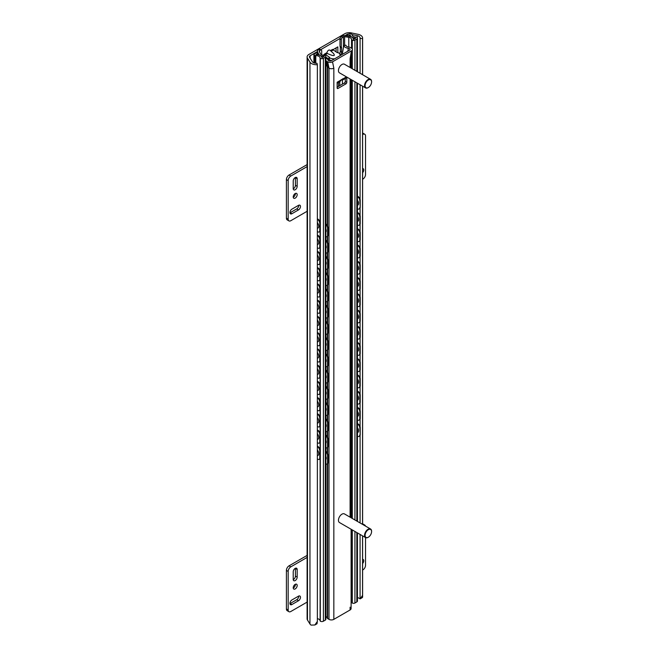 <?xml version="1.0" encoding="UTF-8"?>
<svg xmlns="http://www.w3.org/2000/svg" width="658" height="658" viewBox="0 0 658 658"><rect width="100%" height="100%" fill="white"/><g stroke="black" fill="none" stroke-linecap="round" stroke-linejoin="round"><path stroke-width="0.99" d="M317.403 51.563L310.124 55.765A2.484 1.439 0 0 0 309.392 56.785A2.484 1.439 0 0 0 309.548 57.271L312.295 61.638A4.351 2.509 0 0 0 317 63.267L317.353 64.69A6.835 3.948 180 0 1 309.959 62.132L307.475 58.192A6.218 3.586 180 0 1 307.105 56.966A6.218 3.586 180 0 1 308.923 54.433L344.767 33.731A6.218 3.586 180 0 1 351.29 32.9L358.108 34.331A6.835 3.948 180 0 1 362.607 38.041A6.835 3.948 180 0 1 362.533 38.6L360.074 38.394A4.351 2.509 0 0 0 360.123 38.041A4.351 2.509 0 0 0 357.253 35.68L352.022 34.586M336.074 51.949L336.074 47.886M333.45 53.413C335.613 56.308 333.565 56.325 327.297 53.462L326.919 52.665C327.7 50.51 328.72 49.679 329.979 50.181L333.45 53.413M348.872 34.002A2.484 1.439 0 0 0 347.087 34.43L345.022 35.614M340.013 38.509L320.668 49.679M332.693 49.843L337.834 46.874L337.834 52.459L337.398 52.714L332.561 49.482M323.308 55.256L324.649 53.981L329.485 57.279L329.041 57.534L329.485 59.812L329.041 57.534M337.834 52.459L338.278 52.714A6.218 3.586 180 0 1 340.096 55.247A6.218 3.586 180 0 1 340.046 55.7M334.659 58.809A6.218 3.586 180 0 1 329.485 57.789M331.55 60.602A6.218 3.586 180 0 1 329.485 59.812M329.041 59.055L325.858 57.213M307.105 56.966L307.105 618.816A6.218 3.586 0 0 0 307.475 620.042L309.959 623.981A6.835 3.948 0 0 0 311.053 625.1L314.878 624.993L317.353 621.465L317 623.759M357.459 597.579A4.351 2.509 180 0 1 358.273 597.834L360.288 598.78L362.533 595.375L362.435 597.538L360.288 598.78M362.533 595.375L362.533 535.851M362.533 524.36L362.533 86.165M362.533 74.683L362.533 38.6M360.074 598.895L360.074 534.428M360.074 522.937L360.074 435.382M360.074 426.606L360.074 419.138M360.074 410.37L360.074 402.893M360.074 394.126L360.074 386.657M360.074 377.881L360.074 370.413M360.074 361.645L360.074 354.177M360.074 345.401L360.074 337.932M360.074 329.156L360.074 321.688M360.074 312.92L360.074 305.452M360.074 296.676L360.074 289.207M360.074 280.431L360.074 272.963M360.074 264.195L360.074 256.727M360.074 247.951L360.074 240.483M360.074 231.715L360.074 224.246M360.074 215.47L360.074 208.002M360.074 199.226L360.074 84.742M360.074 73.26L360.074 38.394M317.353 621.465L317.353 64.69M293.229 579.649A2.796 1.612 120 0 0 295.417 576.112L295.417 568.504A2.796 1.612 120 0 0 295.409 568.265M297.177 577.132A2.796 1.612 -60 0 1 295.96 579.945A2.796 1.612 -60 0 1 293.797 580.693A2.796 1.612 -60 0 1 293.221 579.41L293.221 571.802A2.796 1.612 -60 0 1 294.439 568.981A2.796 1.612 -60 0 1 296.602 568.232A2.796 1.612 -60 0 1 297.177 569.515L297.177 577.132L295.417 576.112M291.905 599.964L298.493 596.164A2.796 1.612 -60 0 1 299.892 596.025A2.796 1.612 -60 0 1 300.319 598.262A2.796 1.612 -60 0 1 298.493 600.729L291.905 604.538A2.796 1.612 -60 0 1 290.507 604.677A2.796 1.612 -60 0 1 290.079 602.432A2.796 1.612 -60 0 1 291.905 599.964M289.939 603.625A2.796 1.612 120 0 0 290.145 603.518L296.742 599.718A2.796 1.612 120 0 0 298.707 596.058M362.607 559.349A2.796 1.612 -60 0 1 363.191 559.481A2.796 1.612 -60 0 1 362.607 563.511M293.221 587.783A2.796 1.612 -60 0 1 294.439 584.97A2.796 1.612 -60 0 1 296.602 584.222A2.796 1.612 -60 0 1 296.602 587.454A2.796 1.612 -60 0 1 293.797 589.066A2.796 1.612 -60 0 1 293.221 587.783M293.229 588.022A2.796 1.612 120 0 0 295.409 584.255M365.527 537.57L365.527 565.329A3.726 2.155 -60 0 1 362.887 569.894L362.607 570.058M307.105 602.103L290.803 611.512A3.726 2.155 -60 0 1 288.936 611.701A3.726 2.155 -60 0 1 288.163 609.991L288.163 571.415A3.726 2.155 -60 0 1 290.803 566.851L307.105 557.441M307.105 555.41L289.043 565.839A3.726 2.155 120 0 0 286.411 570.404L286.411 608.979A3.726 2.155 120 0 0 287.184 610.682L288.936 611.701M363.553 524.944A3.726 2.155 -60 0 1 364.754 525.051A3.726 2.155 -60 0 1 365.445 526.038M364.754 525.051L362.994 524.031A3.726 2.155 120 0 0 362.607 523.883M362.607 168.547A2.796 1.612 -60 0 1 363.191 168.67A2.796 1.612 -60 0 1 362.607 172.7M289.939 212.822A2.796 1.612 120 0 0 290.145 212.715L296.742 208.907A2.796 1.612 120 0 0 298.707 205.247M298.493 209.918L291.905 213.727A2.796 1.612 -60 0 1 290.507 213.866A2.796 1.612 -60 0 1 290.079 211.621A2.796 1.612 -60 0 1 291.905 209.162L298.493 205.354A2.796 1.612 -60 0 1 299.892 205.214A2.796 1.612 -60 0 1 300.319 207.459A2.796 1.612 -60 0 1 298.493 209.918L296.742 208.907M293.229 188.838A2.796 1.612 120 0 0 295.417 185.309L295.417 177.693A2.796 1.612 120 0 0 295.409 177.454M297.177 178.705L297.177 186.321A2.796 1.612 -60 0 1 295.96 189.134A2.796 1.612 -60 0 1 293.797 189.882A2.796 1.612 -60 0 1 293.221 188.607L293.221 180.991A2.796 1.612 -60 0 1 294.439 178.178A2.796 1.612 -60 0 1 296.602 177.43A2.796 1.612 -60 0 1 297.177 178.705L295.417 177.693M293.229 197.211A2.796 1.612 120 0 0 295.417 193.682A2.796 1.612 120 0 0 295.409 193.444M297.177 194.694A2.796 1.612 -60 0 1 295.96 197.507A2.796 1.612 -60 0 1 293.797 198.255A2.796 1.612 -60 0 1 293.797 195.031A2.796 1.612 -60 0 1 296.602 193.411A2.796 1.612 -60 0 1 297.177 194.694M307.105 164.599L289.043 175.028A3.726 2.155 120 0 0 286.411 179.593L286.411 218.168A3.726 2.155 120 0 0 287.184 219.879L288.936 220.891A3.726 2.155 -60 0 1 288.163 219.18L288.163 180.613A3.726 2.155 -60 0 1 290.803 176.04L307.105 166.63M307.105 211.292L290.803 220.71A3.726 2.155 -60 0 1 288.936 220.891M362.607 134.586L362.887 134.421A3.726 2.155 -60 0 1 364.754 134.24A3.726 2.155 -60 0 1 365.527 135.951L365.527 174.518A3.726 2.155 -60 0 1 362.887 179.091L362.607 179.256M364.754 134.24L362.994 133.229A3.726 2.155 120 0 0 362.607 133.081M357.459 196.717A3.109 1.941 55.6 0 1 359.811 200.402L360.206 200.122A3.109 1.941 -124.4 0 0 357.829 196.429L357.459 196.684M359.375 208.759A3.109 1.941 -124.4 0 0 359.589 208.635A3.109 1.941 -124.4 0 0 360.206 207.229L359.811 200.402M360.206 207.229L360.206 200.122M359.811 207.509A3.109 1.941 55.6 0 1 359.186 208.915A3.109 1.941 55.6 0 1 357.459 208.899M357.459 200.295A3.948 2.468 55.6 0 1 358.585 203.363A3.948 2.468 55.6 0 1 357.804 205.148A3.948 2.468 55.6 0 1 357.459 205.321M357.459 212.962A3.109 1.941 55.6 0 1 359.811 216.638L360.206 216.367A3.109 1.941 -124.4 0 0 357.829 212.674L357.459 212.929M359.375 224.995A3.109 1.941 -124.4 0 0 359.589 224.88A3.109 1.941 -124.4 0 0 360.206 223.473L360.206 216.367M360.206 223.473L359.811 223.745A3.109 1.941 55.6 0 1 359.186 225.151A3.109 1.941 55.6 0 1 357.459 225.143M357.459 229.206A3.109 1.941 55.6 0 1 359.811 232.883L360.206 232.611A3.109 1.941 -124.4 0 0 357.829 228.918L357.459 229.165M359.375 241.239A3.109 1.941 -124.4 0 0 359.589 241.124A3.109 1.941 -124.4 0 0 360.206 239.718L360.206 232.611M360.206 239.718L359.811 239.989A3.109 1.941 55.6 0 1 359.186 241.396A3.109 1.941 55.6 0 1 357.459 241.387M357.459 245.442A3.109 1.941 55.6 0 1 359.811 249.127L360.206 248.847A3.109 1.941 -124.4 0 0 357.829 245.154L357.459 245.409M359.375 257.484A3.109 1.941 -124.4 0 0 359.589 257.36A3.109 1.941 -124.4 0 0 360.206 255.954L360.206 248.847M360.206 255.954L359.811 256.233A3.109 1.941 55.6 0 1 359.186 257.64A3.109 1.941 55.6 0 1 357.459 257.623M357.459 261.687A3.109 1.941 55.6 0 1 359.811 265.363L360.206 265.092A3.109 1.941 -124.4 0 0 357.829 261.399L357.459 261.654M359.375 273.72A3.109 1.941 -124.4 0 0 359.589 273.605A3.109 1.941 -124.4 0 0 360.206 272.198L360.206 265.092M360.206 272.198L359.811 272.47A3.109 1.941 55.6 0 1 359.186 273.876A3.109 1.941 55.6 0 1 357.459 273.868M357.459 277.931A3.109 1.941 55.6 0 1 359.811 281.608L360.206 281.336A3.109 1.941 -124.4 0 0 357.829 277.635L357.459 277.89M359.375 289.964A3.109 1.941 -124.4 0 0 359.589 289.849A3.109 1.941 -124.4 0 0 360.206 288.443L360.206 281.336M360.206 288.443L359.811 288.714A3.109 1.941 55.6 0 1 359.186 290.12A3.109 1.941 55.6 0 1 357.459 290.112M357.459 294.167A3.109 1.941 55.6 0 1 359.811 297.852L360.206 297.572A3.109 1.941 -124.4 0 0 357.829 293.879L357.459 294.134M359.375 306.209A3.109 1.941 -124.4 0 0 359.589 306.085A3.109 1.941 -124.4 0 0 360.206 304.679L360.206 297.572M360.206 304.679L359.811 304.958A3.109 1.941 55.6 0 1 359.186 306.365A3.109 1.941 55.6 0 1 357.459 306.348M357.459 310.411A3.109 1.941 55.6 0 1 359.811 314.088L360.206 313.817A3.109 1.941 -124.4 0 0 357.829 310.124L357.459 310.379M359.375 322.445A3.109 1.941 -124.4 0 0 359.589 322.33A3.109 1.941 -124.4 0 0 360.206 320.923L360.206 313.817M360.206 320.923L359.811 321.194A3.109 1.941 55.6 0 1 359.186 322.601A3.109 1.941 55.6 0 1 357.459 322.593M357.459 326.656A3.109 1.941 55.6 0 1 359.811 330.332L360.206 330.061A3.109 1.941 -124.4 0 0 357.829 326.36L357.459 326.615M359.375 338.689A3.109 1.941 -124.4 0 0 359.589 338.574A3.109 1.941 -124.4 0 0 360.206 337.159L360.206 330.061M360.206 337.159L359.811 337.439A3.109 1.941 55.6 0 1 359.186 338.845A3.109 1.941 55.6 0 1 357.459 338.829M357.459 342.892A3.109 1.941 55.6 0 1 359.811 346.577L360.206 346.297A3.109 1.941 -124.4 0 0 357.829 342.604L357.459 342.859M359.375 354.925A3.109 1.941 -124.4 0 0 359.589 354.81A3.109 1.941 -124.4 0 0 360.206 353.404L360.206 346.297M360.206 353.404L359.811 353.675A3.109 1.941 55.6 0 1 359.186 355.09A3.109 1.941 55.6 0 1 357.459 355.073M357.459 359.136A3.109 1.941 55.6 0 1 359.811 362.813L360.206 362.542A3.109 1.941 -124.4 0 0 357.829 358.849L357.459 359.103M359.375 371.17A3.109 1.941 -124.4 0 0 359.589 371.054A3.109 1.941 -124.4 0 0 360.206 369.648L360.206 362.542M360.206 369.648L359.811 369.919A3.109 1.941 55.6 0 1 359.186 371.326A3.109 1.941 55.6 0 1 357.459 371.318M357.459 375.373A3.109 1.941 55.6 0 1 359.811 379.057L360.206 378.778A3.109 1.941 -124.4 0 0 357.829 375.085L357.459 375.34M359.375 387.414A3.109 1.941 -124.4 0 0 359.589 387.291A3.109 1.941 -124.4 0 0 360.206 385.884L360.206 378.778M360.206 385.884L359.811 386.164A3.109 1.941 55.6 0 1 359.186 387.57A3.109 1.941 55.6 0 1 357.459 387.554M357.459 391.617A3.109 1.941 55.6 0 1 359.811 395.294L360.206 395.022A3.109 1.941 -124.4 0 0 357.829 391.329L357.459 391.584M359.375 403.65A3.109 1.941 -124.4 0 0 359.589 403.535A3.109 1.941 -124.4 0 0 360.206 402.128L360.206 395.022M360.206 402.128L359.811 402.4A3.109 1.941 55.6 0 1 359.186 403.806A3.109 1.941 55.6 0 1 357.459 403.798M357.459 407.861A3.109 1.941 55.6 0 1 359.811 411.538L360.206 411.266A3.109 1.941 -124.4 0 0 357.829 407.573L357.459 407.82M359.375 419.894A3.109 1.941 -124.4 0 0 359.589 419.779A3.109 1.941 -124.4 0 0 360.206 418.373L360.206 411.266M360.206 418.373L359.811 418.644A3.109 1.941 55.6 0 1 359.186 420.051A3.109 1.941 55.6 0 1 357.459 420.043M357.459 424.097A3.109 1.941 55.6 0 1 359.811 427.782L360.206 427.503A3.109 1.941 -124.4 0 0 357.829 423.81L357.459 424.065M359.375 436.139A3.109 1.941 -124.4 0 0 359.589 436.015A3.109 1.941 -124.4 0 0 360.206 434.609L359.811 427.782M360.206 434.609L360.206 427.503M359.811 434.889A3.109 1.941 55.6 0 1 359.186 436.295A3.109 1.941 55.6 0 1 357.459 436.279M357.459 427.675A3.948 2.468 55.6 0 1 358.585 430.743A3.948 2.468 55.6 0 1 357.804 432.528A3.948 2.468 55.6 0 1 357.459 432.701M317.353 222.494A3.948 2.081 64.1 0 1 318.743 226.319A3.948 2.081 64.1 0 1 317.929 228.129A3.948 2.081 64.1 0 1 317.353 228.244M317.353 227.915A3.948 2.081 -115.9 0 0 318.151 227.981M357.459 216.54A3.948 2.468 55.6 0 1 358.585 219.599A3.948 2.468 55.6 0 1 357.804 221.392A3.948 2.468 55.6 0 1 357.459 221.565M317.353 238.739A3.948 2.081 64.1 0 1 318.743 242.563A3.948 2.081 64.1 0 1 317.929 244.373A3.948 2.081 64.1 0 1 317.353 244.48M317.353 244.159A3.948 2.081 -115.9 0 0 318.151 244.225M357.459 232.784A3.948 2.468 55.6 0 1 358.585 235.844A3.948 2.468 55.6 0 1 357.804 237.628A3.948 2.468 55.6 0 1 357.459 237.809M317.353 254.983A3.948 2.081 64.1 0 1 318.743 258.808A3.948 2.081 64.1 0 1 317.929 260.609A3.948 2.081 64.1 0 1 317.353 260.724M317.353 260.404A3.948 2.081 -115.9 0 0 318.151 260.469M357.459 249.02A3.948 2.468 55.6 0 1 358.585 252.088A3.948 2.468 55.6 0 1 357.804 253.873A3.948 2.468 55.6 0 1 357.459 254.046M317.353 271.219A3.948 2.081 64.1 0 1 318.743 275.044A3.948 2.081 64.1 0 1 317.929 276.853A3.948 2.081 64.1 0 1 317.353 276.969M317.353 276.64A3.948 2.081 -115.9 0 0 318.151 276.705M357.459 265.264A3.948 2.468 55.6 0 1 358.585 268.324A3.948 2.468 55.6 0 1 357.804 270.117A3.948 2.468 55.6 0 1 357.459 270.29M317.353 287.464A3.948 2.081 64.1 0 1 318.743 291.288A3.948 2.081 64.1 0 1 317.929 293.098A3.948 2.081 64.1 0 1 317.353 293.205M317.353 292.884A3.948 2.081 -115.9 0 0 318.151 292.95M357.459 281.509A3.948 2.468 55.6 0 1 358.585 284.569A3.948 2.468 55.6 0 1 357.804 286.353A3.948 2.468 55.6 0 1 357.459 286.534M317.353 303.7A3.948 2.081 64.1 0 1 318.743 307.525A3.948 2.081 64.1 0 1 317.929 309.334A3.948 2.081 64.1 0 1 317.353 309.449M317.353 309.128A3.948 2.081 -115.9 0 0 318.151 309.194M357.459 297.745A3.948 2.468 55.6 0 1 358.585 300.805A3.948 2.468 55.6 0 1 357.804 302.598A3.948 2.468 55.6 0 1 357.459 302.77M317.353 319.944A3.948 2.081 64.1 0 1 318.743 323.769A3.948 2.081 64.1 0 1 317.929 325.578A3.948 2.081 64.1 0 1 317.353 325.694M317.353 325.365A3.948 2.081 -115.9 0 0 318.151 325.43M357.459 313.989A3.948 2.468 55.6 0 1 358.585 317.049A3.948 2.468 55.6 0 1 357.804 318.834A3.948 2.468 55.6 0 1 357.459 319.015M317.353 336.189A3.948 2.081 64.1 0 1 318.743 340.013A3.948 2.081 64.1 0 1 317.929 341.815A3.948 2.081 64.1 0 1 317.353 341.93M317.353 341.609A3.948 2.081 -115.9 0 0 318.151 341.675M357.459 330.234A3.948 2.468 55.6 0 1 358.585 333.293A3.948 2.468 55.6 0 1 357.804 335.078A3.948 2.468 55.6 0 1 357.459 335.251M317.353 352.425A3.948 2.081 64.1 0 1 318.743 356.249A3.948 2.081 64.1 0 1 317.929 358.059A3.948 2.081 64.1 0 1 317.353 358.174M317.353 357.853A3.948 2.081 -115.9 0 0 318.151 357.911M357.459 346.47A3.948 2.468 55.6 0 1 358.585 349.53A3.948 2.468 55.6 0 1 357.804 351.323A3.948 2.468 55.6 0 1 357.459 351.495M317.353 368.669A3.948 2.081 64.1 0 1 318.743 372.494A3.948 2.081 64.1 0 1 317.929 374.303A3.948 2.081 64.1 0 1 317.888 374.32M357.459 362.714A3.948 2.468 55.6 0 1 358.585 365.774A3.948 2.468 55.6 0 1 357.804 367.559A3.948 2.468 55.6 0 1 357.459 367.74M317.353 384.914A3.948 2.081 64.1 0 1 318.743 388.738A3.948 2.081 64.1 0 1 317.929 390.539A3.948 2.081 64.1 0 1 317.888 390.556M357.459 378.95A3.948 2.468 55.6 0 1 358.585 382.018A3.948 2.468 55.6 0 1 357.804 383.803A3.948 2.468 55.6 0 1 357.459 383.976M317.353 401.15A3.948 2.081 64.1 0 1 318.743 404.974A3.948 2.081 64.1 0 1 317.929 406.784A3.948 2.081 64.1 0 1 317.888 406.8M357.459 395.195A3.948 2.468 55.6 0 1 358.585 398.255A3.948 2.468 55.6 0 1 357.804 400.048A3.948 2.468 55.6 0 1 357.459 400.22M317.353 417.394A3.948 2.081 64.1 0 1 318.743 421.219A3.948 2.081 64.1 0 1 317.929 423.028A3.948 2.081 64.1 0 1 317.888 423.045M357.459 411.439A3.948 2.468 55.6 0 1 358.585 414.499A3.948 2.468 55.6 0 1 357.804 416.284A3.948 2.468 55.6 0 1 357.459 416.465M317.353 433.638A3.948 2.081 64.1 0 1 318.743 437.463A3.948 2.081 64.1 0 1 317.929 439.264A3.948 2.081 64.1 0 1 317.888 439.281M317.765 219.566A3.109 1.637 64.1 0 1 319.772 223.473L320.249 223.243A3.109 1.637 -115.9 0 0 318.242 219.328L317.353 219.279M319.344 231.846A3.109 1.637 -115.9 0 0 319.599 231.772A3.109 1.637 -115.9 0 0 320.249 230.349L320.249 223.243M317.353 218.719L318.242 219.328M320.249 230.349L319.772 230.58L319.772 223.473M319.772 230.58A3.109 1.637 64.1 0 1 319.13 232.003A3.109 1.637 64.1 0 1 317.765 231.748L317.353 231.46M317.765 235.803A3.109 1.637 64.1 0 1 319.772 239.718L320.249 239.479A3.109 1.637 -115.9 0 0 318.242 235.572L317.353 235.523M319.344 248.091A3.109 1.637 -115.9 0 0 319.599 248.008A3.109 1.637 -115.9 0 0 320.249 246.586L320.249 239.479M317.353 234.964L318.242 235.572M320.249 246.586L319.772 246.816L319.772 239.718M319.772 246.816A3.109 1.637 64.1 0 1 319.13 248.239A3.109 1.637 64.1 0 1 317.765 247.984L317.353 247.704M317.765 252.047A3.109 1.637 64.1 0 1 319.772 255.954L320.249 255.723A3.109 1.637 -115.9 0 0 318.242 251.817L317.353 251.759M319.344 264.335A3.109 1.637 -115.9 0 0 319.599 264.253A3.109 1.637 -115.9 0 0 320.249 262.83L320.249 255.723M317.353 251.208L318.242 251.817M320.249 262.83L319.772 263.06L319.772 255.954M319.772 263.06A3.109 1.637 64.1 0 1 319.13 264.483A3.109 1.637 64.1 0 1 317.765 264.228L317.353 263.94M317.765 268.283A3.109 1.637 64.1 0 1 319.772 272.198L320.249 271.968A3.109 1.637 -115.9 0 0 318.242 268.053L317.353 268.003M319.344 280.571A3.109 1.637 -115.9 0 0 319.599 280.497A3.109 1.637 -115.9 0 0 320.249 279.074L320.249 271.968M317.353 267.444L318.242 268.053M320.249 279.074L319.772 279.305L319.772 272.198M319.772 279.305A3.109 1.637 64.1 0 1 319.13 280.727A3.109 1.637 64.1 0 1 317.765 280.464L317.353 280.185M317.765 284.527A3.109 1.637 64.1 0 1 319.772 288.434L320.249 288.204A3.109 1.637 -115.9 0 0 318.242 284.297L317.353 284.248M319.344 296.816A3.109 1.637 -115.9 0 0 319.599 296.733A3.109 1.637 -115.9 0 0 320.249 295.31L320.249 288.204M317.353 283.688L318.242 284.297M320.249 295.31L319.772 295.541L319.772 288.434M319.772 295.541A3.109 1.637 64.1 0 1 319.13 296.964A3.109 1.637 64.1 0 1 317.765 296.709L317.353 296.429M317.765 300.772A3.109 1.637 64.1 0 1 319.772 304.679L320.249 304.448A3.109 1.637 -115.9 0 0 318.242 300.541L317.353 300.484M319.344 313.052A3.109 1.637 -115.9 0 0 319.599 312.978A3.109 1.637 -115.9 0 0 320.249 311.555L320.249 304.448M317.353 299.925L318.242 300.541M320.249 311.555L319.772 311.785L319.772 304.679M319.772 311.785A3.109 1.637 64.1 0 1 319.13 313.208A3.109 1.637 64.1 0 1 317.765 312.953L317.353 312.665M317.765 317.008A3.109 1.637 64.1 0 1 319.772 320.923L320.249 320.693A3.109 1.637 -115.9 0 0 318.242 316.778L317.353 316.728M319.344 329.296A3.109 1.637 -115.9 0 0 319.599 329.214A3.109 1.637 -115.9 0 0 320.249 327.799L320.249 320.693M317.353 316.169L318.242 316.778M320.249 327.799L319.772 328.029L319.772 320.923M319.772 328.029A3.109 1.637 64.1 0 1 319.13 329.452A3.109 1.637 64.1 0 1 317.765 329.189L317.353 328.91M317.765 333.252A3.109 1.637 64.1 0 1 319.772 337.159L320.249 336.929A3.109 1.637 -115.9 0 0 318.242 333.022L317.353 332.964M319.344 345.54A3.109 1.637 -115.9 0 0 319.599 345.458A3.109 1.637 -115.9 0 0 320.249 344.035L320.249 336.929M317.353 332.413L318.242 333.022M320.249 344.035L319.772 344.266L319.772 337.159M319.772 344.266A3.109 1.637 64.1 0 1 319.13 345.689A3.109 1.637 64.1 0 1 317.765 345.434L317.353 345.146M317.765 349.497A3.109 1.637 64.1 0 1 319.772 353.404L320.249 353.173A3.109 1.637 -115.9 0 0 318.242 349.266L317.353 349.209M319.344 361.777A3.109 1.637 -115.9 0 0 319.599 361.703A3.109 1.637 -115.9 0 0 320.249 360.28L320.249 353.173M317.353 348.65L318.242 349.266M320.249 360.28L319.772 360.51L319.772 353.404M319.772 360.51A3.109 1.637 64.1 0 1 319.13 361.933A3.109 1.637 64.1 0 1 317.765 361.678L317.353 361.39M317.765 365.733A3.109 1.637 64.1 0 1 319.772 369.648L320.249 369.418A3.109 1.637 -115.9 0 0 318.242 365.503L317.353 365.453M319.344 378.021A3.109 1.637 -115.9 0 0 319.599 377.939A3.109 1.637 -115.9 0 0 320.249 376.516L320.249 369.418M317.353 364.894L318.242 365.503M320.249 376.516L319.772 376.754L319.772 369.648M319.772 376.754A3.109 1.637 64.1 0 1 319.13 378.177A3.109 1.637 64.1 0 1 317.765 377.914L317.353 377.634M317.765 381.977A3.109 1.637 64.1 0 1 319.772 385.884L320.249 385.654A3.109 1.637 -115.9 0 0 318.242 381.747L317.353 381.689M319.344 394.265A3.109 1.637 -115.9 0 0 319.599 394.183A3.109 1.637 -115.9 0 0 320.249 392.76L320.249 385.654M317.353 381.138L318.242 381.747M320.249 392.76L319.772 392.99L319.772 385.884M319.772 392.99A3.109 1.637 64.1 0 1 319.13 394.413A3.109 1.637 64.1 0 1 317.765 394.158L317.353 393.871M317.765 398.222A3.109 1.637 64.1 0 1 319.772 402.128L320.249 401.898A3.109 1.637 -115.9 0 0 318.242 397.983L317.353 397.934M319.344 410.502A3.109 1.637 -115.9 0 0 319.599 410.428A3.109 1.637 -115.9 0 0 320.249 409.005L320.249 401.898M317.353 397.374L318.242 397.983M320.249 409.005L319.772 409.235L319.772 402.128M319.772 409.235A3.109 1.637 64.1 0 1 319.13 410.658A3.109 1.637 64.1 0 1 317.765 410.403L317.353 410.115M317.765 414.458A3.109 1.637 64.1 0 1 319.772 418.373L320.249 418.134A3.109 1.637 -115.9 0 0 318.242 414.227L317.353 414.178M319.344 426.746A3.109 1.637 -115.9 0 0 319.599 426.664A3.109 1.637 -115.9 0 0 320.249 425.241L320.249 418.134M317.353 413.619L318.242 414.227M320.249 425.241L319.772 425.471L319.772 418.373M319.772 425.471A3.109 1.637 64.1 0 1 319.13 426.894A3.109 1.637 64.1 0 1 317.765 426.639L317.353 426.359M317.765 430.702A3.109 1.637 64.1 0 1 319.772 434.609L320.249 434.379A3.109 1.637 -115.9 0 0 318.242 430.472L317.353 430.414M317.353 429.863L318.242 430.472M319.344 442.99A3.109 1.637 -115.9 0 0 319.599 442.908A3.109 1.637 -115.9 0 0 320.249 441.485L320.249 434.379M320.249 441.485L319.772 441.715A3.109 1.637 64.1 0 1 319.13 443.138A3.109 1.637 64.1 0 1 317.765 442.883L317.353 442.595M317.353 449.875A3.948 2.081 64.1 0 1 318.743 453.699A3.948 2.081 64.1 0 1 317.929 455.509A3.948 2.081 64.1 0 1 317.888 455.525M317.765 446.938A3.109 1.637 64.1 0 1 319.772 450.853L320.249 450.623A3.109 1.637 -115.9 0 0 318.242 446.708L317.353 446.659M319.344 459.226A3.109 1.637 -115.9 0 0 319.599 459.152A3.109 1.637 -115.9 0 0 320.249 457.729L319.772 457.96L319.772 450.853M320.249 457.729L320.249 450.623M317.353 458.84L317.765 459.12A3.109 1.637 64.1 0 0 319.13 459.383L319.599 459.152M319.772 457.96A3.109 1.637 64.1 0 1 319.13 459.383M359.811 223.745L359.811 216.638M359.811 239.989L359.811 232.883M359.811 256.233L359.811 249.127M359.811 272.47L359.811 265.363M359.811 288.714L359.811 281.608M359.811 304.958L359.811 297.852M359.811 321.194L359.811 314.088M359.811 337.439L359.811 330.332M359.811 353.675L359.811 346.577M359.811 369.919L359.811 362.813M359.811 386.164L359.811 379.057M359.811 402.4L359.811 395.294M317.353 446.099L318.242 446.708M359.811 418.644L359.811 411.538M319.772 441.715L319.772 434.609M318.398 49.769L319.064 49.383A1.867 1.077 -60 0 1 320.002 49.292L321.318 50.057A1.867 1.077 120 0 0 320.388 50.148L319.591 50.6A1.242 0.716 0 0 0 319.229 51.11A1.242 0.716 0 0 0 319.27 51.299L320.388 53.701A3.726 2.155 0 0 0 323.851 55.297A1.867 1.077 180 0 1 325.093 55.609L325.307 55.733A1.867 1.077 180 0 1 325.858 56.489A1.867 1.077 180 0 1 325.307 57.254L323.415 58.34A2.18 1.258 180 0 1 320.339 58.34L320.117 58.068A4.351 2.509 0 0 0 315.791 55.576A1.242 0.716 180 0 1 314.919 55.371L314.277 54.992A1.242 0.716 180 0 1 313.907 54.482A1.242 0.716 180 0 1 314.277 53.981L316.811 52.517L318.135 53.273L316.005 54.507A6.218 3.586 180 0 1 321.943 57.674L324.197 56.366A5.593 3.232 180 0 1 318.587 53.981L317.518 51.678A3.422 1.974 180 0 1 317.403 51.168A3.422 1.974 180 0 1 318.398 49.769M317.353 618.619A4.351 2.509 180 0 1 320.117 620.938L320.339 621.21A2.18 1.258 0 0 0 323.415 621.21L325.307 620.116A1.867 1.077 0 0 0 325.858 619.359L325.858 56.489M321.704 54.844L321.704 50.905A1.867 1.077 120 0 0 321.318 50.057M329.041 59.36L328.655 59.582A4.351 2.509 0 0 0 328.021 60.051A5.906 3.413 180 0 0 325.858 58.052M329.395 60.931A5.593 3.232 180 0 1 330.045 60.1M339.413 53.611A2.484 1.439 120 0 0 340.293 51.34L340.293 47.277A2.484 1.439 120 0 0 339.989 46.307L339.989 38.83A1.867 1.077 -60 0 1 341.305 36.544L341.971 36.165A3.422 1.974 180 0 1 345.277 35.647L349.258 36.264A5.593 3.232 180 0 1 353.404 39.39A5.593 3.232 180 0 1 353.404 39.513L355.657 38.205A6.218 3.586 180 0 1 350.171 34.775L348.041 36.001L346.725 35.244L349.266 33.78A1.242 0.716 180 0 1 351.018 33.78L351.668 34.15A1.242 0.716 180 0 1 352.03 34.652A4.351 2.509 0 0 0 356.348 37.152L356.825 37.284A2.18 1.258 180 0 1 357.459 38.172A2.18 1.258 180 0 1 356.825 39.061L354.933 40.146A1.867 1.077 180 0 1 352.293 40.146L352.088 40.023A1.867 1.077 180 0 1 351.536 39.307A3.726 2.155 0 0 0 348.781 37.309L344.619 36.667A1.242 0.716 0 0 0 343.418 36.848L342.629 37.309A1.867 1.077 120 0 0 341.305 39.587L341.305 47.072A2.484 1.439 -60 0 1 341.617 48.042L341.617 52.097A2.484 1.439 -60 0 1 340.079 55.001M339.989 46.307L341.305 47.072M350.171 36.461L350.171 34.775M346.725 35.877L346.725 35.244M351.101 601.231A3.726 2.155 180 0 1 351.536 602.169A1.867 1.077 0 0 0 352.088 602.893L352.293 603.016A1.867 1.077 0 0 0 354.933 603.016L356.825 601.922A2.18 1.258 0 0 0 357.459 601.034L357.459 532.914M318.135 54.77L318.135 53.273M351.101 212.55A3.109 1.925 56.1 0 1 351.586 214.327L351.989 214.056A3.109 1.925 -123.9 0 0 351.101 211.629M351.15 222.692A3.109 1.925 -123.9 0 0 351.364 222.577A3.109 1.925 -123.9 0 0 351.989 221.162L351.586 221.433L351.586 214.327M351.989 221.162L351.989 214.056M351.586 221.433A3.109 1.925 56.1 0 1 351.101 222.733L351.364 222.577M325.858 224.526A3.109 1.653 63.6 0 1 327.552 228.17L328.021 227.931A3.109 1.653 -116.4 0 0 325.998 224.033L325.858 224.107M327.125 236.543A3.109 1.653 -116.4 0 0 327.38 236.461A3.109 1.653 -116.4 0 0 328.021 235.038L328.021 227.931M328.021 235.038L327.552 235.276L327.552 228.17M327.552 235.276A3.109 1.653 63.6 0 1 326.903 236.699A3.109 1.653 63.6 0 1 325.858 236.633M351.101 228.795A3.109 1.925 56.1 0 1 351.586 230.571L351.989 230.3A3.109 1.925 -123.9 0 0 351.101 227.874M351.15 238.928A3.109 1.925 -123.9 0 0 351.364 238.813A3.109 1.925 -123.9 0 0 351.989 237.406L351.989 230.3M351.989 237.406L351.586 237.678A3.109 1.925 56.1 0 1 351.101 238.977L351.364 238.813M325.858 240.762A3.109 1.653 63.6 0 1 327.552 244.406L328.021 244.176A3.109 1.653 -116.4 0 0 325.998 240.277L325.858 240.343M327.125 252.787A3.109 1.653 -116.4 0 0 327.38 252.705A3.109 1.653 -116.4 0 0 328.021 251.282L328.021 244.176M328.021 251.282L327.552 251.512L327.552 244.406M327.552 251.512A3.109 1.653 63.6 0 1 326.903 252.935A3.109 1.653 63.6 0 1 325.858 252.878M351.101 245.031A3.109 1.925 56.1 0 1 351.586 246.816L351.989 246.544A3.109 1.925 -123.9 0 0 351.101 244.118M351.15 255.172A3.109 1.925 -123.9 0 0 351.364 255.057A3.109 1.925 -123.9 0 0 351.989 253.643L351.989 246.544M351.989 253.643L351.586 253.922A3.109 1.925 56.1 0 1 351.101 255.222L351.364 255.057M325.858 257.007A3.109 1.653 63.6 0 1 327.552 260.65L328.021 260.42A3.109 1.653 -116.4 0 0 325.998 256.513L325.858 256.587M327.125 269.023A3.109 1.653 -116.4 0 0 327.38 268.949A3.109 1.653 -116.4 0 0 328.021 267.518L328.021 260.42M328.021 267.518L327.552 267.757L327.552 260.65M327.552 267.757A3.109 1.653 63.6 0 1 326.903 269.18A3.109 1.653 63.6 0 1 325.858 269.122M351.101 261.275A3.109 1.925 56.1 0 1 351.586 263.052L351.989 262.781A3.109 1.925 -123.9 0 0 351.101 260.354M351.15 271.417A3.109 1.925 -123.9 0 0 351.364 271.302A3.109 1.925 -123.9 0 0 351.989 269.887L351.989 262.781M351.989 269.887L351.586 270.158A3.109 1.925 56.1 0 1 351.101 271.458L351.364 271.302M325.858 273.243A3.109 1.653 63.6 0 1 327.552 276.895L328.021 276.656A3.109 1.653 -116.4 0 0 325.998 272.757L325.858 272.831M327.125 285.268A3.109 1.653 -116.4 0 0 327.38 285.185A3.109 1.653 -116.4 0 0 328.021 283.762L328.021 276.656M328.021 283.762L327.552 284.001L327.552 276.895M327.552 284.001A3.109 1.653 63.6 0 1 326.903 285.424A3.109 1.653 63.6 0 1 325.858 285.358M351.101 277.52A3.109 1.925 56.1 0 1 351.586 279.296L351.989 279.025A3.109 1.925 -123.9 0 0 351.101 276.599M351.15 287.653A3.109 1.925 -123.9 0 0 351.364 287.538A3.109 1.925 -123.9 0 0 351.989 286.131L351.989 279.025M351.989 286.131L351.586 286.403A3.109 1.925 56.1 0 1 351.101 287.702L351.364 287.538M325.858 289.487A3.109 1.653 63.6 0 1 327.552 293.131L328.021 292.9A3.109 1.653 -116.4 0 0 325.998 289.002L325.858 289.068M327.125 301.512A3.109 1.653 -116.4 0 0 327.38 301.43A3.109 1.653 -116.4 0 0 328.021 300.007L328.021 292.9M328.021 300.007L327.552 300.237L327.552 293.131M327.552 300.237A3.109 1.653 63.6 0 1 326.903 301.66A3.109 1.653 63.6 0 1 325.858 301.603M351.101 293.756A3.109 1.925 56.1 0 1 351.586 295.541L351.989 295.261A3.109 1.925 -123.9 0 0 351.101 292.843M351.15 303.897A3.109 1.925 -123.9 0 0 351.364 303.782A3.109 1.925 -123.9 0 0 351.989 302.367L351.989 295.261M351.989 302.367L351.586 302.639A3.109 1.925 56.1 0 1 351.101 303.947L351.364 303.782M325.858 305.731A3.109 1.653 63.6 0 1 327.552 309.375L328.021 309.137A3.109 1.653 -116.4 0 0 325.998 305.238L325.858 305.312M327.125 317.748A3.109 1.653 -116.4 0 0 327.38 317.666A3.109 1.653 -116.4 0 0 328.021 316.243L328.021 309.137M328.021 316.243L327.552 316.482L327.552 309.375M327.552 316.482A3.109 1.653 63.6 0 1 326.903 317.904A3.109 1.653 63.6 0 1 325.858 317.847M351.101 310A3.109 1.925 56.1 0 1 351.586 311.777L351.989 311.505A3.109 1.925 -123.9 0 0 351.101 309.079M351.15 320.133A3.109 1.925 -123.9 0 0 351.364 320.018A3.109 1.925 -123.9 0 0 351.989 318.612L351.989 311.505M351.989 318.612L351.586 318.883A3.109 1.925 56.1 0 1 351.101 320.183L351.364 320.018M325.858 321.968A3.109 1.653 63.6 0 1 327.552 325.62L328.021 325.381A3.109 1.653 -116.4 0 0 325.998 321.482L325.858 321.556M327.125 333.993A3.109 1.653 -116.4 0 0 327.38 333.91A3.109 1.653 -116.4 0 0 328.021 332.487L328.021 325.381M328.021 332.487L327.552 332.718L327.552 325.62M327.552 332.718A3.109 1.653 63.6 0 1 326.903 334.141A3.109 1.653 63.6 0 1 325.858 334.083M351.101 326.236A3.109 1.925 56.1 0 1 351.586 328.021L351.989 327.75A3.109 1.925 -123.9 0 0 351.101 325.323M351.15 336.378A3.109 1.925 -123.9 0 0 351.364 336.263A3.109 1.925 -123.9 0 0 351.989 334.856L351.989 327.75M351.989 334.856L351.586 335.128A3.109 1.925 56.1 0 1 351.101 336.427L351.364 336.263M325.858 338.212A3.109 1.653 63.6 0 1 327.552 341.856L328.021 341.625A3.109 1.653 -116.4 0 0 325.998 337.727L325.858 337.793M327.125 350.237A3.109 1.653 -116.4 0 0 327.38 350.155A3.109 1.653 -116.4 0 0 328.021 348.732L328.021 341.625M328.021 348.732L327.552 348.962L327.552 341.856M327.552 348.962A3.109 1.653 63.6 0 1 326.903 350.385A3.109 1.653 63.6 0 1 325.858 350.327M351.101 342.481A3.109 1.925 56.1 0 1 351.586 344.257L351.989 343.986A3.109 1.925 -123.9 0 0 351.101 341.568M351.15 352.622A3.109 1.925 -123.9 0 0 351.364 352.507A3.109 1.925 -123.9 0 0 351.989 351.092L351.989 343.986M351.989 351.092L351.586 351.364A3.109 1.925 56.1 0 1 351.101 352.663M325.858 354.456A3.109 1.653 63.6 0 1 327.552 358.1L328.021 357.862A3.109 1.653 -116.4 0 0 325.998 353.963L325.858 354.037M327.125 366.473A3.109 1.653 -116.4 0 0 327.38 366.391A3.109 1.653 -116.4 0 0 328.021 364.968L328.021 357.862M328.021 364.968L327.552 365.206L327.552 358.1M327.552 365.206A3.109 1.653 63.6 0 1 326.903 366.629A3.109 1.653 63.6 0 1 325.858 366.564M351.101 358.725A3.109 1.925 56.1 0 1 351.586 360.502L351.989 360.23A3.109 1.925 -123.9 0 0 351.101 357.804M351.15 368.858A3.109 1.925 -123.9 0 0 351.364 368.743A3.109 1.925 -123.9 0 0 351.989 367.337L351.989 360.23M351.989 367.337L351.586 367.608A3.109 1.925 56.1 0 1 351.101 368.908M325.858 370.693A3.109 1.653 63.6 0 1 327.552 374.336L328.021 374.106A3.109 1.653 -116.4 0 0 325.998 370.207L325.858 370.281M327.125 382.717A3.109 1.653 -116.4 0 0 327.38 382.635A3.109 1.653 -116.4 0 0 328.021 381.212L328.021 374.106M328.021 381.212L327.552 381.443L327.552 374.336M327.552 381.443A3.109 1.653 63.6 0 1 326.903 382.866A3.109 1.653 63.6 0 1 325.858 382.808M351.101 374.961A3.109 1.925 56.1 0 1 351.586 376.746L351.989 376.475A3.109 1.925 -123.9 0 0 351.101 374.048M351.15 385.103A3.109 1.925 -123.9 0 0 351.364 384.988A3.109 1.925 -123.9 0 0 351.989 383.581L351.989 376.475M351.989 383.581L351.586 383.853A3.109 1.925 56.1 0 1 351.101 385.152M325.858 386.937A3.109 1.653 63.6 0 1 327.552 390.581L328.021 390.35A3.109 1.653 -116.4 0 0 325.998 386.452L325.858 386.517M327.125 398.954A3.109 1.653 -116.4 0 0 327.38 398.88A3.109 1.653 -116.4 0 0 328.021 397.457L328.021 390.35M328.021 397.457L327.552 397.687L327.552 390.581M327.552 397.687A3.109 1.653 63.6 0 1 326.903 399.11A3.109 1.653 63.6 0 1 325.858 399.052M351.101 391.206A3.109 1.925 56.1 0 1 351.586 392.982L351.989 392.711A3.109 1.925 -123.9 0 0 351.101 390.284M351.15 401.347A3.109 1.925 -123.9 0 0 351.364 401.232A3.109 1.925 -123.9 0 0 351.989 399.817L351.989 392.711M351.989 399.817L351.586 400.089A3.109 1.925 56.1 0 1 351.101 401.388M325.858 403.181A3.109 1.653 63.6 0 1 327.552 406.825L328.021 406.586A3.109 1.653 -116.4 0 0 325.998 402.688L325.858 402.762M327.125 415.198A3.109 1.653 -116.4 0 0 327.38 415.116A3.109 1.653 -116.4 0 0 328.021 413.693L328.021 406.586M328.021 413.693L327.552 413.931L327.552 406.825M327.552 413.931A3.109 1.653 63.6 0 1 326.903 415.354A3.109 1.653 63.6 0 1 325.858 415.288M351.101 407.45A3.109 1.925 56.1 0 1 351.586 409.227L351.989 408.955A3.109 1.925 -123.9 0 0 351.101 406.529M351.15 417.583A3.109 1.925 -123.9 0 0 351.364 417.468A3.109 1.925 -123.9 0 0 351.989 416.062L351.989 408.955M351.989 416.062L351.586 416.333A3.109 1.925 56.1 0 1 351.101 417.633M325.858 419.417A3.109 1.653 63.6 0 1 327.552 423.061L328.021 422.831A3.109 1.653 -116.4 0 0 325.998 418.932L325.858 418.998M327.125 431.442A3.109 1.653 -116.4 0 0 327.38 431.36A3.109 1.653 -116.4 0 0 328.021 429.937L328.021 422.831M328.021 429.937L327.552 430.168L327.552 423.061M327.552 430.168A3.109 1.653 63.6 0 1 326.903 431.59A3.109 1.653 63.6 0 1 325.858 431.533M351.101 423.686A3.109 1.925 56.1 0 1 351.586 425.471L351.989 425.2A3.109 1.925 -123.9 0 0 351.101 422.773M351.15 433.828A3.109 1.925 -123.9 0 0 351.364 433.712A3.109 1.925 -123.9 0 0 351.989 432.298L351.989 425.2M351.989 432.298L351.586 432.577L351.586 425.471M351.586 432.577A3.109 1.925 56.1 0 1 351.101 433.877M325.858 435.662A3.109 1.653 63.6 0 1 327.552 439.305L328.021 439.075A3.109 1.653 -116.4 0 0 325.998 435.168L325.858 435.242M327.125 447.679A3.109 1.653 -116.4 0 0 327.38 447.605A3.109 1.653 -116.4 0 0 328.021 446.173L327.552 446.412L327.552 439.305M328.021 446.173L328.021 439.075M327.552 446.412A3.109 1.653 63.6 0 1 326.903 447.835A3.109 1.653 63.6 0 1 325.858 447.777M325.858 440.136A3.455 1.834 63.6 0 1 326.236 441.979A3.455 1.834 63.6 0 1 325.858 443.295M325.858 229A3.455 1.834 63.6 0 1 326.236 230.843A3.455 1.834 63.6 0 1 325.858 232.159M325.858 245.237A3.455 1.834 63.6 0 1 326.236 247.079A3.455 1.834 63.6 0 1 325.858 248.403M325.858 261.481A3.455 1.834 63.6 0 1 326.236 263.323A3.455 1.834 63.6 0 1 325.858 264.639M325.858 277.725A3.455 1.834 63.6 0 1 326.236 279.56A3.455 1.834 63.6 0 1 325.858 280.884M325.858 293.962A3.455 1.834 63.6 0 1 326.236 295.804A3.455 1.834 63.6 0 1 325.858 297.128M325.858 310.206A3.455 1.834 63.6 0 1 326.236 312.048A3.455 1.834 63.6 0 1 325.858 313.364M325.858 326.45A3.455 1.834 63.6 0 1 326.236 328.284A3.455 1.834 63.6 0 1 325.858 329.609M325.858 342.686A3.455 1.834 63.6 0 1 326.236 344.529A3.455 1.834 63.6 0 1 325.858 345.853M325.858 358.931A3.455 1.834 63.6 0 1 326.236 360.773A3.455 1.834 63.6 0 1 325.858 362.089M325.858 375.167A3.455 1.834 63.6 0 1 326.236 377.009A3.455 1.834 63.6 0 1 325.858 378.334M325.858 391.411A3.455 1.834 63.6 0 1 326.236 393.254A3.455 1.834 63.6 0 1 325.858 394.578M325.858 407.656A3.455 1.834 63.6 0 1 326.236 409.498A3.455 1.834 63.6 0 1 325.858 410.814M325.858 423.892A3.455 1.834 63.6 0 1 326.236 425.734A3.455 1.834 63.6 0 1 325.858 427.058M351.101 439.931A3.109 1.925 56.1 0 1 351.586 441.707L351.989 441.436A3.109 1.925 -123.9 0 0 351.101 439.009M351.15 450.072A3.109 1.925 -123.9 0 0 351.364 449.957A3.109 1.925 -123.9 0 0 351.989 448.542L351.586 448.814L351.586 441.707M351.989 448.542L351.989 441.436M351.586 448.814A3.109 1.925 56.1 0 1 351.101 450.113L351.364 449.957M325.858 451.898A3.109 1.653 63.6 0 1 327.552 455.55L328.021 455.311A3.109 1.653 -116.4 0 0 325.998 451.413L325.858 451.487M327.125 463.923A3.109 1.653 -116.4 0 0 327.38 463.841A3.109 1.653 -116.4 0 0 328.021 462.418L327.552 462.656L327.552 455.55M328.021 462.418L328.021 455.311M327.552 462.656A3.109 1.653 63.6 0 1 326.903 464.079A3.109 1.653 63.6 0 1 325.858 464.013M325.858 456.381A3.455 1.834 63.6 0 1 326.236 458.215A3.455 1.834 63.6 0 1 325.858 459.539M351.586 237.678L351.586 230.571M351.586 253.922L351.586 246.816M351.586 270.158L351.586 263.052M351.586 286.403L351.586 279.296M351.586 302.639L351.586 295.541M351.586 318.883L351.586 311.777M351.586 335.128L351.586 328.021M351.586 351.364L351.586 344.257M351.586 367.608L351.586 360.502M351.586 383.853L351.586 376.746M351.586 400.089L351.586 392.982M351.586 416.333L351.586 409.227M351.101 57.378A3.422 1.974 180 0 1 351.084 57.567A3.422 1.974 180 0 1 350.097 58.776L351.413 50.905A3.422 1.974 180 0 0 352.4 49.704A3.422 1.974 180 0 0 351.413 48.116L350.286 47.466A2.18 1.258 180 0 0 349.044 47.105A3.726 2.155 180 0 1 345.845 45.155L343.756 45.591L342.431 53.454A5.906 3.413 -0 0 0 342.769 54.12M347.868 51.184L348.353 48.314A2.048 1.184 180 0 1 349.974 49.589A2.048 1.184 180 0 1 349.382 50.312L331.476 60.643A2.048 1.184 180 0 1 329.444 60.939A2.048 1.184 180 0 1 328.021 60.051M348.353 48.314A5.906 3.413 180 0 1 343.756 45.591M351.413 50.905L332.52 61.819A3.422 1.974 180 0 1 327.684 61.819L326.549 61.169A2.18 1.258 180 0 1 325.932 60.454L327.24 66.754A3.726 2.155 0 0 0 325.858 65.356M351.101 529.246L351.101 608.568A3.422 1.974 180 0 1 350.097 609.966L333.836 619.359L333.836 68.161A3.422 1.974 180 0 1 329 68.161L327.24 66.754M333.836 619.359A3.422 1.974 180 0 1 329 619.359L327.626 618.561A1.242 0.716 180 0 1 327.265 618.117A3.726 2.155 0 0 0 326.434 616.924L325.858 616.521M337.135 87.177L344.381 82.99L345.919 83.879A1.242 0.716 120 0 0 346.799 82.349L345.261 81.46A1.242 0.716 -60 0 1 344.381 82.99M345.261 81.46L345.261 78.499M342.44 84.109L342.44 79.98M342.44 54.31L342.44 53.479M337.135 83.196L339.865 81.617L342.579 78.828L342.908 79.857L341.272 79.634M346.799 77.076L346.799 82.349M345.919 83.879L338.015 88.443L337.135 87.933A1.242 0.716 120 0 0 337.389 88.501A1.242 0.716 120 0 0 338.015 88.443M337.135 87.933L337.135 82.25A2.796 1.612 60 0 1 337.135 82.299M342.908 79.857L346.223 77.948A2.796 1.612 -120 0 0 346.766 77.06M368.209 537.282A4.976 2.871 -60 0 1 368.077 537.364A4.976 2.871 -60 0 1 365.593 537.611A4.976 2.871 -60 0 1 365.437 532.149A4.976 2.871 -60 0 1 370.224 528.851A4.976 2.871 -60 0 1 370.561 528.999A4.976 2.871 -60 0 1 371.589 531.269A4.976 2.871 -60 0 1 371.589 531.425M370.322 529.336A4.598 2.657 -60 0 1 371.589 531.574A4.598 2.657 -60 0 1 368.34 537.208A4.598 2.657 -60 0 1 365.264 534.016A4.598 2.657 -60 0 1 370.322 529.336M365.593 537.611L339.479 522.534A4.976 2.871 -60 0 1 339.322 517.073A4.976 2.871 -60 0 1 344.118 513.775A4.976 2.871 -60 0 1 344.455 513.923L370.561 528.999M368.209 87.596A4.976 2.871 -60 0 1 368.077 87.678A4.976 2.871 -60 0 1 365.593 87.925A4.976 2.871 -60 0 1 365.593 82.184A4.976 2.871 -60 0 1 370.561 79.314A4.976 2.871 -60 0 1 371.589 81.592A4.976 2.871 -60 0 1 371.589 81.748M370.495 85.343A4.598 2.657 -60 0 1 368.34 87.53A4.598 2.657 -60 0 1 365.083 85.647A4.598 2.657 -60 0 1 368.34 80.013A4.598 2.657 -60 0 1 371.589 81.896A4.598 2.657 -60 0 1 370.495 85.343M365.593 87.925L339.479 72.849A4.976 2.871 -60 0 1 339.479 67.108A4.976 2.871 -60 0 1 344.455 64.237L370.561 79.314M310.124 58.192L310.124 55.765M347.087 35.038L347.087 34.43M330.456 50.625L332.561 49.408M324.649 53.981L326.919 52.665M332.997 50.172L331.13 51.25M327.297 53.462L325.085 54.737M357.253 37.638L357.253 35.68M309.959 623.981L309.959 62.132M307.475 620.042L307.475 58.192M295.417 568.504L297.177 569.515M296.742 599.718L298.493 600.729M290.145 603.518L291.905 604.538M286.411 608.979L288.163 609.991M286.411 570.404L288.163 571.415M289.043 565.839L290.803 566.851M291.905 213.727L290.145 212.715M297.177 186.321L295.417 185.309M288.163 219.18L286.411 218.168M290.803 176.04L289.043 175.028M288.163 180.613L286.411 179.593M338.492 86.387L338.492 82.415M319.591 51.99L319.591 50.6M339.989 38.83L341.305 39.587M342.629 37.309L341.305 36.544M340.293 47.277L341.617 48.042M340.293 51.34L341.617 52.097M320.388 50.148L319.064 49.383M343.418 47.59L343.418 36.848M356.825 601.922L356.825 532.544M356.825 521.062L356.825 82.867M356.825 71.377L356.825 39.061M354.933 603.016L354.933 531.458M354.933 519.976L354.933 81.773M354.933 70.291L354.933 40.146M352.293 603.016L352.293 529.937M352.293 518.446L352.293 80.251M352.293 68.769L352.293 50.337M352.293 48.988L352.293 40.146M352.088 602.893L352.088 529.813M352.088 518.331L352.088 80.128M352.088 68.646L352.088 51.595M352.088 48.659L352.088 40.023M351.536 602.169L351.536 529.501M351.536 518.01L351.536 449.809M351.536 439.725L351.536 433.564M351.536 423.481L351.536 417.328M351.536 407.244L351.536 401.084M351.536 391L351.536 384.848M351.536 374.764L351.536 368.603M351.536 358.52L351.536 352.359M351.536 342.275L351.536 336.123M351.536 326.039L351.536 319.878M351.536 309.795L351.536 303.634M351.536 293.55L351.536 287.398M351.536 277.314L351.536 271.154M351.536 261.07L351.536 254.909M351.536 244.834L351.536 238.673M351.536 228.589L351.536 222.429M351.536 212.345L351.536 79.815M351.536 68.333L351.536 54.853M351.536 48.19L351.536 39.307M348.781 47.08L348.781 37.309M344.619 45.089L344.619 36.667M325.307 620.116L325.307 57.254M323.415 621.21L323.415 58.34M320.306 58.323L320.306 621.185L320.339 58.34M320.117 620.938L320.117 458.519M320.117 449.653L320.117 442.283M320.117 433.416L320.117 426.039M320.117 417.172L320.117 409.794M320.117 400.936L320.117 393.558M320.117 384.691L320.117 377.314M320.117 368.447L320.117 361.069M320.117 352.211L320.117 344.833M320.117 335.967L320.117 328.589M320.117 319.722L320.117 312.344M320.117 303.486L320.117 296.108M320.117 287.242L320.117 279.864M320.117 270.997L320.117 263.628M320.117 254.761L320.117 247.383M320.117 238.517L320.117 231.139M320.117 222.281L320.117 58.068M315.791 63.267L315.791 55.576M314.919 63.143L314.919 55.371M314.277 62.979L314.277 54.992M318.587 54.894L318.587 53.981M317.518 52.92L317.518 51.678M329 619.359L329 68.161L327.684 61.819M333.836 68.161L332.52 61.819M327.865 67.511L326.549 61.169M350.097 607.178L350.097 609.966M350.097 517.18L350.097 78.985L350.097 517.18M350.097 67.494L350.097 58.776L350.097 67.494M327.265 618.117L327.265 463.898M327.265 452.827L327.265 447.654M327.265 436.591L327.265 431.418M327.265 420.347L327.265 415.173M327.265 404.102L327.265 398.929M327.265 387.866L327.265 382.693M327.265 371.622L327.265 366.448M327.265 355.378L327.265 350.204M327.265 339.141L327.265 333.968M327.265 322.897L327.265 317.724M327.265 306.653L327.265 301.479M327.265 290.417L327.265 285.243M327.265 274.172L327.265 268.999M327.265 257.936L327.265 252.762M327.265 241.692L327.265 236.518M327.265 225.447L327.265 66.803M327.626 618.561L327.626 463.66M327.626 453.543L327.626 447.415M327.626 437.299L327.626 431.179M327.626 421.062L327.626 414.935M327.626 404.818L327.626 398.69M327.626 388.574L327.626 382.454M327.626 372.338L327.626 366.21M327.626 356.093L327.626 349.966M327.626 339.849L327.626 333.729M327.626 323.613L327.626 317.485M327.626 307.368L327.626 301.241M327.626 291.132L327.626 285.004M327.626 274.888L327.626 268.76M327.626 258.643L327.626 252.524M327.626 242.407L327.626 236.28M327.626 226.163L327.626 67.272M342.925 78.902L346.445 76.871M337.135 82.25L341.009 80.013M340.096 55.667L340.096 55.247M317.033 623.751L314.878 624.993M362.607 597.053L362.607 535.883M362.607 524.401L362.607 86.206M362.607 74.716L362.607 38.041M319.13 232.003L319.599 231.772M319.13 248.239L319.599 248.008M319.13 264.483L319.599 264.253M319.13 280.727L319.599 280.497M319.13 296.964L319.599 296.733M319.13 313.208L319.599 312.978M319.13 329.452L319.599 329.214M319.13 345.689L319.599 345.458M319.13 361.933L319.599 361.703M319.13 378.177L319.599 377.939M319.13 394.413L319.599 394.183M319.13 410.658L319.599 410.428M319.13 426.894L319.599 426.664M319.13 443.138L319.599 442.908M357.459 432.627A3.948 3.948 0 0 0 357.977 432.388M317.353 455.747A3.948 3.948 0 0 0 318.036 455.451M357.459 416.382A3.948 3.948 0 0 0 357.977 416.144M317.353 439.511A3.948 3.948 0 0 0 318.036 439.207M357.459 400.146A3.948 3.948 0 0 0 357.977 399.899M317.353 423.267A3.948 3.948 0 0 0 318.036 422.962M357.459 383.902A3.948 3.948 0 0 0 357.977 383.663M317.353 407.022A3.948 3.948 0 0 0 318.036 406.726M357.459 367.666A3.948 3.948 0 0 0 357.977 367.419M317.353 390.786A3.948 3.948 0 0 0 318.036 390.482M357.459 351.421A3.948 3.948 0 0 0 357.977 351.183M317.353 374.542A3.948 3.948 0 0 0 318.036 374.238M357.459 335.177A3.948 3.948 0 0 0 357.977 334.938M317.353 358.297A3.948 3.948 0 0 0 318.036 358.001M357.459 318.941A3.948 3.948 0 0 0 357.977 318.694M317.353 342.061A3.948 3.948 0 0 0 318.036 341.757M357.459 302.696A3.948 3.948 0 0 0 357.977 302.458M317.353 325.817A3.948 3.948 0 0 0 318.036 325.521M357.459 286.452A3.948 3.948 0 0 0 357.977 286.214M317.353 309.581A3.948 3.948 0 0 0 318.036 309.276M357.459 270.216A3.948 3.948 0 0 0 357.977 269.969M317.353 293.336A3.948 3.948 0 0 0 318.036 293.032M357.459 253.972A3.948 3.948 0 0 0 357.977 253.733M317.353 277.092A3.948 3.948 0 0 0 318.036 276.796M357.459 237.727A3.948 3.948 0 0 0 357.977 237.489M317.353 260.856A3.948 3.948 0 0 0 318.036 260.552M357.459 221.491A3.948 3.948 0 0 0 357.977 221.244M317.353 244.611A3.948 3.948 0 0 0 318.036 244.307M357.459 205.247A3.948 3.948 0 0 0 357.977 205.008M317.353 228.367A3.948 3.948 0 0 0 318.036 228.071M339.767 85.655L339.767 81.674M357.459 521.432L357.459 83.229M357.459 71.747L357.459 38.172M313.907 62.847L313.907 54.482M317.403 52.854L317.403 51.168M326.903 236.699L327.38 236.461M326.903 252.935L327.38 252.705M326.903 269.18L327.38 268.949M326.903 285.424L327.38 285.185M326.903 301.66L327.38 301.43M326.903 317.904L327.38 317.666M326.903 334.141L327.38 333.91M326.903 350.385L327.38 350.155M326.903 366.629L327.38 366.391M326.903 382.866L327.38 382.635M326.903 399.11L327.38 398.88M326.903 415.354L327.38 415.116M326.903 431.59L327.38 431.36M326.903 447.835L327.38 447.605M326.903 464.079L327.38 463.841M352.4 49.704L351.084 57.567M351.101 517.756L351.101 79.56M351.101 68.078L351.101 57.476"/></g></svg>
